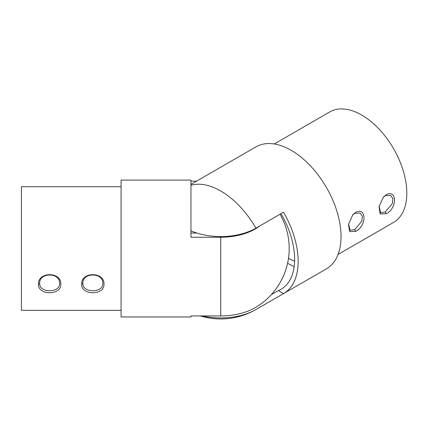 <?xml version="1.0" encoding="UTF-8"?>
<svg xmlns="http://www.w3.org/2000/svg" width="428" height="428" viewBox="0 0 428 428"><rect width="100%" height="100%" fill="white"/><g stroke="black" fill="none" stroke-linecap="round" stroke-linejoin="round"><path stroke-width="0.64" d="M348.553 223.994L350.109 230.28L354.726 229.574L361.863 221.158L362.345 216.258L360.076 213.016L354.726 213.294L352.544 215.075M355.556 231.371L349.66 231.634L348.488 224.374L352.779 214.797L355.556 212.454C366.748 206.355 366.737 226.449 355.556 231.371L354.726 229.574M379.096 206.36L380.653 212.646L385.264 211.94L392.406 203.525L392.888 198.629L390.62 195.382L385.264 195.666L383.081 197.442M386.099 213.738L380.203 214L379.031 206.745L383.317 197.164L386.099 194.82C397.291 188.721 397.275 208.816 386.099 213.738L385.264 211.94M102.8 283.368C103.416 272.213 82.246 272.224 82.866 283.368C82.246 293.207 103.416 293.223 102.8 283.368M81.673 284.203C80.978 271.502 104.683 271.491 103.993 284.203C104.678 295.588 80.978 295.566 81.673 284.203L82.866 283.368M59.61 283.368C60.225 272.213 39.055 272.224 39.676 283.368C39.05 293.207 60.225 293.223 59.61 283.368M38.477 284.203C37.787 271.502 61.488 271.491 60.803 284.203C61.488 295.588 37.787 295.566 38.477 284.203L39.676 283.368M259.7 225.984A48.615 28.066 180 0 1 220.746 237.256L190.963 237.256L190.963 180.081L121.076 180.081L121.076 316.966L190.963 316.966L190.963 315.928L220.746 315.928A48.615 28.066 0 0 0 255.436 307.529A68.443 68.443 0 0 0 279.998 214.268M190.963 181.119L196.623 181.119M294.175 266.521A65.452 37.787 60 0 1 287.707 263.311A65.452 37.787 60 0 1 287.589 263.247M213.112 171.601A70.438 40.665 60 0 1 213.133 171.591L256.014 146.836A70.438 40.665 60 0 1 291.227 150.324A70.438 40.665 60 0 1 337.243 212.39A70.438 40.665 60 0 1 326.446 268.832L283.566 293.592A70.438 40.665 60 0 1 283.545 293.603L255.944 309.54A49.776 28.735 180 0 1 255.901 309.562A49.776 28.735 180 0 1 202.391 315.928M283.566 293.592A70.438 40.665 60 0 0 283.545 212.218L255.944 228.156A49.776 28.735 180 0 1 190.963 230.858M274.268 143.969L329.811 111.895A63.793 36.829 60 0 1 361.708 115.057A63.793 36.829 60 0 1 403.385 171.27A63.793 36.829 60 0 1 393.605 222.389L338.056 254.457M121.076 186.726L21.4 186.726L21.4 310.321L121.076 310.321M213.133 171.591A70.438 40.665 60 0 1 213.155 171.58L190.963 184.388M283.545 293.603L278.35 290.607A65.452 37.787 -120 0 0 281.073 289.275A65.452 37.787 -120 0 0 281.052 213.658M271.282 294.683L278.35 290.607M294.603 261.203A58.807 33.951 60 0 1 288.488 258.33M190.963 233.035L196.837 233.035M220.746 237.256L220.746 315.928M190.963 185.233A70.438 40.665 60 0 1 220.746 191.016A70.438 40.665 60 0 1 255.944 228.156M200.304 315.928A70.438 70.438 0 0 0 255.901 309.562"/></g></svg>
